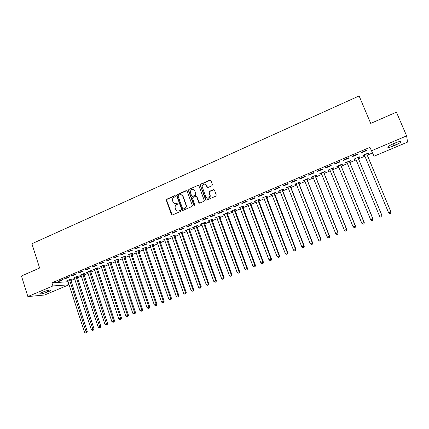 <?xml version="1.0" encoding="UTF-8"?>
<svg xmlns="http://www.w3.org/2000/svg" width="429" height="429" viewBox="0 0 429 429"><rect width="100%" height="100%" fill="white"/><g stroke="black" fill="none" stroke-linecap="round" stroke-linejoin="round"><path stroke-width="0.64" d="M175.423 196.01L174.705 195.694L166.801 199.195L166.339 200.311L171.423 214.511L172.453 214.977L180.411 211.518L180.738 210.736L180.008 210.408L178.979 210.853C177.467 211.336 176.362 210.837 175.665 209.363L175.182 208.011C174.876 206.472 175.386 205.33 176.721 204.595L177.751 204.14L178.078 203.357L177.354 203.035L176.324 203.485C174.817 203.968 173.713 203.48 173.021 202.011L172.544 200.675C172.233 199.136 172.742 197.994 174.077 197.249L175.102 196.793L175.423 196.01M175.204 195.726L167.128 199.276L166.667 200.375L172.185 215.042M180.48 210.43L178.979 210.853M177.837 203.062L176.324 203.485M211.926 185.752L212.403 184.609L210.902 180.571L209.829 180.116L200.745 184.143L200.22 185.044L205.571 199.657L206.639 200.123L215.792 196.15L216.27 195.007L214.446 190.101L213.369 189.639L209.454 191.355L208.923 192.203L210.022 195.71C209.046 198.477 207.615 198.815 205.743 196.723L202.113 186.594C202.997 183.735 204.418 183.349 206.365 185.435L206.95 187.012L208.017 187.473L211.926 185.752M371.38 150.836L406.628 135.886L407.55 142.106L374.034 156.226L369.921 147.345L51.93 282.85L52.923 285.945L68.79 284.824L44.6 295.018L27.874 296.573L52.923 285.945M27.874 296.573L21.45 275.986L39.624 268.045L31.907 243.747L359.111 95.951L370.699 123.413L396.417 112.178L406.628 135.886M187.108 191.109L186.063 190.653L177.188 194.589L176.7 195.629L181.875 209.963L182.915 210.43L191.854 206.547L192.364 205.588L187.108 191.109M188.899 189.398L197.876 185.414L198.933 185.87L204.279 200.499L203.748 201.378L199.871 203.067L198.809 202.601L196.675 196.766L195.619 196.305L193.066 197.426L192.594 198.552L194.841 204.746C194.637 205.523 194.273 205.636 193.742 205.078L188.39 190.363L188.899 189.398L197.876 185.414M352.166 156.274L352.413 156.628L357.775 154.349L357.545 153.984L352.166 156.274M358.167 157.77L359.582 157.175L359.363 156.826L354.118 159.052L354.359 159.384L355.764 158.789M334.416 163.824L334.727 164.151L340.004 161.905L339.709 161.572L334.416 163.824M340.878 165.095L342.267 164.511L341.988 164.189L336.835 166.377L337.124 166.688L338.481 166.114M316.961 171.251L317.326 171.552L322.517 169.342L322.168 169.037L316.961 171.251M323.857 172.308L325.225 171.729L324.892 171.439L319.814 173.589L320.163 173.874L321.439 173.332M299.78 178.561L300.198 178.834L305.309 176.662L304.906 176.383L299.78 178.561M307.1 179.408L308.446 178.839L308.065 178.571L303.067 180.689L303.464 180.947L304.665 180.437M282.872 185.757L283.344 186.004L288.374 183.864L287.918 183.612L282.872 185.757M290.599 186.395L291.929 185.837L291.495 185.596L286.572 187.682L287.022 187.913L288.143 187.435M266.232 192.836L266.758 193.055L271.702 190.953L271.198 190.723L266.232 192.836M274.356 193.281L275.659 192.728L275.177 192.508L270.334 194.562L270.828 194.771L271.879 194.326M249.85 199.807L250.423 200.005L255.298 197.93L254.735 197.726L249.85 199.807M258.36 200.059L259.642 199.512L259.111 199.319L254.338 201.34L255.866 201.115M233.719 206.671L234.347 206.842L239.141 204.799L238.535 204.622L233.719 206.671M242.599 206.735L243.865 206.193L243.291 206.027L238.588 208.017L240.09 207.797M217.841 213.428L218.511 213.578L223.236 211.567L222.581 211.411L217.841 213.428M227.08 213.31L228.325 212.779L227.702 212.634L223.075 214.591L224.555 214.377M202.204 220.082L202.917 220.206L207.572 218.227L206.869 218.093L202.204 220.082M211.787 219.787L213.02 219.267L212.35 219.139L207.792 221.074L209.245 220.865M211.154 220.056L211.567 219.879M186.808 226.635L187.564 226.737L192.144 224.791L191.404 224.678L186.808 226.635M196.723 226.169L197.935 225.654L197.227 225.547L192.734 227.456L194.165 227.252M196.042 226.458L196.487 226.271M171.638 233.086L172.437 233.172L176.952 231.252L176.163 231.161L171.638 233.086M181.88 232.459L183.07 231.95L182.325 231.864L177.896 233.741L179.306 233.548M156.698 239.446L157.534 239.511L161.985 237.618L161.154 237.548L156.698 239.446M167.251 238.653L168.425 238.154L167.637 238.09L163.272 239.94L164.666 239.752M141.972 245.71L142.852 245.753L147.238 243.887L146.369 243.838L141.972 245.71M152.831 244.761L153.99 244.273L153.164 244.224L148.863 246.048L150.236 245.865M127.472 251.882L128.389 251.903L132.706 250.069L131.8 250.037L127.472 251.882M138.621 250.783L139.763 250.3L138.899 250.273L134.663 252.07L136.014 251.887M113.176 257.963L114.13 257.968L118.388 256.156L117.444 256.145L113.176 257.963M124.614 256.719L125.74 256.242L124.839 256.231L120.662 258.001L121.992 257.829M99.094 263.953L100.08 263.942L104.274 262.157L103.298 262.167L99.094 263.953M110.8 262.569L111.91 262.098L110.977 262.108L106.859 263.851L108.167 263.685M85.21 269.862L86.234 269.83L90.369 268.071L89.35 268.098L85.21 269.862M97.185 268.339L98.279 267.873L97.313 267.9L93.249 269.621L94.541 269.46M71.525 275.686L72.581 275.638L76.657 273.906L75.611 273.949L71.525 275.686M83.757 274.029L84.835 273.568L83.837 273.611L79.832 275.311L81.102 275.15M58.033 281.424L59.127 281.36L63.143 279.654L62.06 279.713L58.033 281.424M70.517 279.638L71.579 279.188L70.549 279.241L66.597 280.92L67.852 280.764M51.93 282.85L68.163 281.719M70.737 280.63L74.769 278.925M77.338 277.836L81.419 276.11M83.987 275.027L88.122 273.278M90.68 272.195L94.863 270.426M97.415 269.342L101.657 267.551M104.204 266.473L108.499 264.655M111.041 263.583L115.39 261.738M117.921 260.666L122.324 258.805M124.855 257.738L129.317 255.85M131.837 254.783L136.352 252.869M138.867 251.807L143.442 249.871M145.951 248.809L150.584 246.852M153.083 245.79L157.775 243.806M160.269 242.75L165.02 240.744M167.508 239.688L172.319 237.655M174.796 236.604L179.671 234.545M182.143 233.499L187.071 231.413M189.538 230.368L194.535 228.255M196.991 227.214L202.048 225.075M204.499 224.04L209.62 221.873M212.06 220.838L217.246 218.645M219.68 217.616L224.935 215.396M227.359 214.366L232.679 212.119M235.092 211.095L240.476 208.816M242.884 207.797L248.337 205.491M250.734 204.477L256.258 202.139M258.649 201.131L264.243 198.766M266.618 197.758L272.286 195.361M274.651 194.358L280.389 191.935M282.749 190.937L288.556 188.476M290.905 187.484L296.788 184.996M299.126 184.003L305.083 181.483M307.405 180.502L313.443 177.949M315.755 176.968L321.868 174.383M324.168 173.407L330.357 170.79M332.652 169.82L338.915 167.171M341.2 166.205L347.544 163.519M349.812 162.559L356.242 159.84M358.499 158.886L365.009 156.129M367.251 155.185L372.442 152.987M77.113 276.844L78.185 276.389L77.166 276.437L73.187 278.121L74.453 277.965M64.752 278.566L65.83 278.507L69.879 276.791L68.812 276.839L64.752 278.566M90.449 271.192L91.533 270.731L90.551 270.763L86.513 272.474L87.8 272.313M78.341 272.785L79.386 272.747L83.489 270.999L82.454 271.031L78.341 272.785M103.968 265.465L105.073 264.999L104.118 265.015L100.027 266.747L101.33 266.581M92.122 266.918L93.136 266.897L97.297 265.127L96.3 265.143L92.122 266.918M117.68 259.652L118.801 259.18L117.884 259.18L113.733 260.939L115.058 260.768M106.108 260.971L107.084 260.966L111.304 259.17L110.344 259.17L106.108 260.971M131.59 253.759L132.727 253.282L131.842 253.26L127.633 255.046L128.979 254.869M120.297 254.933L121.235 254.949L125.52 253.126L124.592 253.105L120.297 254.933M145.699 247.785L146.852 247.297L146.005 247.26L141.736 249.067L143.098 248.884M134.695 248.804L135.596 248.841L139.945 246.991L139.055 246.948L134.695 248.804M160.017 241.72L161.181 241.227L160.376 241.168L156.043 243.007L157.427 242.819M149.308 242.589L150.166 242.642L154.579 240.766L153.732 240.707L149.308 242.589M174.539 235.569L175.724 235.065L174.952 234.99L170.56 236.851L171.959 236.658M164.141 236.277L164.956 236.352L169.439 234.448L168.629 234.368L164.141 236.277M189.275 229.322L190.476 228.813L189.747 228.721L185.285 230.609L186.712 230.411M179.193 229.874L179.971 229.965L184.518 228.03L183.751 227.933L179.193 229.874M204.231 222.989L205.448 222.474L204.762 222.356L200.236 224.276L201.678 224.067M203.571 223.268L204 223.085M194.476 223.37L195.211 223.482L199.828 221.52L199.104 221.396L194.476 223.37M219.407 216.559L220.645 216.034L220.002 215.9L215.406 217.846L216.87 217.632M218.79 216.822L219.192 216.65M209.996 216.768L210.687 216.902L215.374 214.908L214.698 214.763L209.996 216.768M234.813 210.033L236.068 209.502L235.467 209.341L230.802 211.32L232.293 211.1M225.751 210.06L226.399 210.221L231.156 208.199L230.529 208.027L225.751 210.06M250.45 203.405L251.726 202.869L251.169 202.686L246.434 204.692L247.946 204.467M241.752 203.249L242.353 203.437L247.19 201.378L246.605 201.19L241.752 203.249M266.329 196.68L267.621 196.133L267.117 195.93L262.307 197.967L262.827 198.166L263.84 197.731M258.006 196.337L258.558 196.546L263.47 194.455L262.934 194.24L258.006 196.337M282.448 189.849L283.762 189.296L283.306 189.066L278.421 191.136L278.893 191.355L279.981 190.894M274.517 189.312L275.016 189.543L280.008 187.425L279.52 187.183L274.517 189.312M298.82 182.915L300.155 182.352L299.748 182.094L294.787 184.197L295.211 184.443L296.375 183.95M291.291 182.175L291.736 182.432L296.809 180.277L296.375 180.008L291.291 182.175M315.444 175.874L316.8 175.295L316.446 175.016L311.406 177.156L311.781 177.424L313.02 176.898M308.333 174.919L308.73 175.209L313.878 173.016L313.502 172.721L308.333 174.919M332.336 168.715L333.714 168.13L333.408 167.83L328.292 169.997L328.609 170.292L329.928 169.734M325.654 167.551L325.992 167.868L331.226 165.637L330.904 165.321L325.654 167.551M349.49 161.449L350.89 160.854L350.643 160.526L345.442 162.73L345.71 163.052L347.104 162.462L346.793 162.157M343.254 160.065L343.532 160.403L348.852 158.14L348.589 157.792L343.254 160.065M366.918 154.065L368.345 153.464L368.152 153.105L362.87 155.341L363.079 155.695L364.494 155.089M361.148 152.451L361.368 152.821L366.774 150.52L366.57 150.139L361.148 152.451M200.316 185.29L206.263 200.187M394.868 143.098C397.538 141.999 399.442 141.441 400.579 141.441C401.587 141.886 399.86 143.125 395.393 145.147L393.763 145.839C391.103 146.933 389.205 147.485 388.073 147.485C387.038 147.061 388.749 145.833 393.205 143.801L394.868 143.098M67.83 281.864L68.79 284.824M47.651 291.977C44.316 293.286 41.785 293.956 40.058 293.983C39.398 293.822 40.036 293.313 41.967 292.465L43.147 291.967C46.504 290.653 49.035 289.983 50.751 289.961C51.41 290.127 50.767 290.637 48.815 291.489L47.651 291.977L47.206 290.572M67.637 280.856L67.53 280.523M59.127 281.36L59.014 281.011M74.217 278.067L74.104 277.735M65.83 278.507L65.717 278.158M80.84 275.262L80.727 274.925M72.581 275.638L72.469 275.284M87.511 272.436L87.398 272.099M79.386 272.747L79.268 272.388M94.224 269.589L94.112 269.256M86.234 269.83L86.116 269.476M100.992 266.725L100.879 266.388M93.136 266.897L93.018 266.543M107.802 263.84L107.69 263.503M100.08 263.942L99.962 263.583M114.661 260.934L114.548 260.596M107.084 260.966L106.96 260.607M121.568 258.006L121.455 257.668M114.13 257.968L114.012 257.609M128.528 255.062L128.41 254.719M121.235 254.949L121.112 254.585M135.537 252.091L135.419 251.748M128.389 251.903L128.266 251.544M142.594 249.099L142.476 248.756M135.596 248.841L135.467 248.477M149.7 246.09L149.582 245.742M142.852 245.753L142.728 245.388M156.864 243.055L156.741 242.712M150.166 242.642L150.037 242.278M164.076 239.999L163.953 239.655M157.534 239.511L157.405 239.141M171.337 236.921L171.214 236.572M164.956 236.352L164.827 235.982M178.657 233.821L178.534 233.473M172.437 233.172L172.308 232.802M186.025 230.7L185.902 230.352M179.971 229.965L179.837 229.595M193.452 227.552L193.323 227.204M187.564 226.737L187.43 226.367M200.933 224.383L200.804 224.035M194.005 205.389L193.903 205.121M188.599 190.573L188.406 190.042M195.211 223.482L195.077 223.112M208.467 221.192L208.338 220.838M202.917 220.206L202.783 219.836M216.06 217.975L215.932 217.621M210.687 216.902L210.548 216.532M223.707 214.736L223.579 214.382M218.511 213.578L218.372 213.202M231.419 211.47L231.285 211.116M226.399 210.221L226.255 209.845M239.178 208.183L239.044 207.824M234.347 206.842L234.202 206.467M247.002 204.869L246.868 204.51M242.353 203.437L242.208 203.056M254.885 201.528L254.746 201.169M250.423 200.005L250.279 199.624M262.827 198.166L262.687 197.801M258.558 196.546L258.414 196.166M270.828 194.771L270.688 194.412M266.758 193.055L266.607 192.675M278.893 191.355L278.753 190.996M275.016 189.543L274.871 189.162M287.022 187.913L286.878 187.548M283.344 186.004L283.194 185.618M295.211 184.443L295.066 184.079M291.736 182.432L291.586 182.046M303.464 180.947L303.319 180.582M300.198 178.834L300.048 178.448M311.781 177.424L311.636 177.059M308.73 175.209L308.574 174.817M320.163 173.874L320.013 173.504M317.326 171.552L317.17 171.16M328.609 170.292L328.464 169.927M325.992 167.868L325.831 167.476M337.124 166.688L336.974 166.318M334.727 164.151L334.566 163.76M345.71 163.052L345.554 162.682M343.532 160.403L343.372 160.012M354.359 159.384L354.204 159.014M352.413 156.628L352.252 156.236M363.079 155.695L362.923 155.319M361.368 152.821L361.202 152.424M174.973 203.668L176.641 203.561M177.692 211.041L179.29 210.918M186.738 190.674L177.509 194.669L177.021 195.71L182.615 210.494M178.416 195.329L178.089 196.112L182.615 208.628L183.344 208.955L184.438 208.483C185.693 207.813 186.229 206.746 186.047 205.287L182.824 196.316C182.121 194.841 181.011 194.353 179.499 194.846L178.416 195.329M181.274 194.761L183.135 196.396L186.352 205.357C186.535 206.816 186.004 207.877 184.743 208.548L183.65 209.02M198.579 185.446L198.171 185.51M196.284 196.321L196.97 196.847L199.517 203.132M189.205 189.484L188.733 190.61L194.289 205.453M194.466 190.739C192.412 188.631 191.018 189.082 190.283 192.085L191.607 195.849L192.659 196.31L195.211 195.19L195.731 194.262L194.761 190.825L193.243 189.468M192.294 196.375L192.659 196.31M194.761 190.825L196.026 194.342L195.506 195.27L192.959 196.391M205.201 184.191L206.649 185.532L207.593 187.532M207.32 198.107C209.041 198.402 210.038 197.63 210.307 195.796L209.878 194.922M214.076 189.666L209.738 191.441L209.207 192.294L210.156 195.002M210.564 180.159L201.035 184.239L200.515 185.14M67.659 280.464L84.556 332.309L87.243 331.435L70.522 279.252M86.363 332.786L85.687 333.049L86.765 332.7L86.363 332.786L69.477 279.697M85.687 333.049L84.556 332.309M87.243 331.435L86.765 332.7M74.26 277.67L91.313 329.654L93.989 328.786L77.123 276.458M93.12 330.132L92.444 330.4L93.517 330.051L93.12 330.132L76.094 276.893M92.444 330.4L91.313 329.654M93.989 328.786L93.517 330.051M80.909 274.85L98.112 326.984L100.783 326.115L83.768 273.638M99.925 327.461L99.244 327.729L100.316 327.381L99.925 327.461L82.754 274.072M99.244 327.729L98.112 326.984M100.783 326.115L100.316 327.381M87.602 272.013L104.96 324.292L107.625 323.423L90.455 270.806M106.783 324.769L106.092 325.043L107.164 324.694L106.783 324.769L89.457 271.225M106.092 325.043L104.96 324.292M107.625 323.423L107.164 324.694M94.342 269.155L111.856 321.578L114.522 320.715L97.195 267.948M113.685 322.061L112.993 322.335L114.06 321.986L113.685 322.061L113.588 320.897L96.214 268.366M112.993 322.335L111.856 321.578M114.522 320.715L114.06 321.986M101.131 266.28L118.801 318.849L121.461 317.991L103.979 265.074M120.64 319.332L119.943 319.605L121.005 319.262L120.64 319.332L120.544 318.162L103.014 265.481M119.943 319.605L118.801 318.849M121.461 317.991L121.005 319.262M107.969 263.385L125.799 316.098L128.453 315.24L110.811 262.178M127.644 316.586L126.941 316.859L127.998 316.516L127.644 316.586L127.552 315.412L109.862 262.58M126.941 316.859L125.799 316.098M128.453 315.24L127.998 316.516M114.854 260.462L132.845 313.331L135.494 312.473L117.691 259.261M134.695 313.819L133.987 314.098L135.044 313.755L134.695 313.819L134.615 312.634L116.763 259.652M133.987 314.098L132.845 313.331M135.494 312.473L135.044 313.755M121.788 257.523L139.94 310.542L142.584 309.69L124.619 256.322M141.801 311.03L141.087 311.309L142.144 310.966L141.801 311.03L141.726 309.84L123.708 256.708M141.087 311.309L139.94 310.542M142.584 309.69L142.144 310.966M128.77 254.563L147.093 307.732L149.726 306.88L131.601 253.367M148.954 308.22L148.236 308.505L149.292 308.161L148.954 308.22L148.884 307.025L130.706 253.743M148.236 308.505L147.093 307.732M149.726 306.88L149.292 308.161M135.805 251.582L154.29 304.901L156.923 304.054L138.631 250.386M156.161 305.394L155.437 305.679L156.494 305.335L156.161 305.394L156.102 304.188L137.757 250.756M155.437 305.679L154.29 304.901M156.923 304.054L156.494 305.335M142.889 248.579L161.545 302.048L164.173 301.206L145.71 247.383M163.422 302.542L162.693 302.831L163.744 302.493L163.422 302.542L163.369 301.335L144.852 247.748M162.693 302.831L161.545 302.048M164.173 301.206L163.744 302.493M150.021 245.554L168.854 299.179L171.471 298.337L152.842 244.364M170.737 299.673L170.002 299.962L171.048 299.624L170.737 299.673L170.688 298.455L152.005 244.718M170.002 299.962L168.854 299.179M171.471 298.337L171.048 299.624M157.212 242.508L176.212 296.283L178.829 295.447L160.022 241.318M178.105 296.782L177.365 297.072L178.41 296.734L178.105 296.782L178.062 295.56L159.207 241.666M177.365 297.072L176.212 296.283M178.829 295.447L178.41 296.734M164.452 239.441L183.628 293.372L186.234 292.535L167.256 238.251M185.526 293.87L184.781 294.16L185.821 293.827L185.526 293.87L185.489 292.637L166.457 238.588M184.781 294.16L183.628 293.372M186.234 292.535L185.821 293.827M171.745 236.352L191.098 290.433L193.699 289.602L174.544 235.162M193.002 290.937L192.251 291.232L193.291 290.894L193.002 290.937L192.975 289.698L173.766 235.494M192.251 291.232L191.098 290.433M193.699 289.602L193.291 290.894M179.086 233.237L198.627 287.478L201.217 286.647L181.885 232.051M200.536 287.977L199.78 288.277L200.815 287.945L200.536 287.977L200.515 286.733L181.129 232.373M199.78 288.277L198.627 287.478M201.217 286.647L200.815 287.945M186.486 230.1L206.204 284.497L208.794 283.671L189.28 228.92M208.124 285.001L207.363 285.301L208.397 284.969L208.124 285.001L208.113 283.746L188.54 229.231M207.363 285.301L206.204 284.497M208.794 283.671L208.397 284.969M193.946 226.941L213.846 281.494L216.425 280.673L196.729 225.761M215.771 282.003L215.004 282.303L216.034 281.971L215.766 280.738L196.01 226.062M215.004 282.303L213.846 281.494M216.425 280.673L216.034 281.971M194.005 205.142L194.112 205.432M201.453 223.756L221.541 278.469L224.11 277.649L204.236 222.581M223.471 278.979L222.699 279.279L223.729 278.952L223.477 277.708L203.539 222.876M222.699 279.279L221.541 278.469M224.11 277.649L223.729 278.952M209.02 220.549L229.295 275.418L231.858 274.608L211.797 219.375M231.236 275.933L230.459 276.238L231.483 275.911L231.242 274.657L211.122 219.659M230.459 276.238L229.295 275.418M231.858 274.608L231.483 275.911M206.027 184.626L206.161 185.017M216.64 217.321L237.108 272.351L239.666 271.541L219.412 216.146M239.055 272.86L238.272 273.171L239.291 272.844L239.071 271.578L218.758 216.425M238.272 273.171L237.108 272.351M239.666 271.541L239.291 272.844M224.324 214.066L244.98 269.256L247.528 268.447L227.086 212.891M246.938 269.771L246.144 270.082L247.163 269.755L246.959 268.479L226.453 213.159M246.144 270.082L244.98 269.256M247.528 268.447L247.163 269.755M232.057 210.784L252.917 266.136L255.453 265.337L234.819 209.615M254.874 266.656L254.081 266.967L255.094 266.645L254.906 265.353L234.207 209.878M254.081 266.967L252.917 266.136M255.453 265.337L255.094 266.645M239.854 207.48L260.907 262.993L263.438 262.199L242.605 206.317M262.875 263.513L262.076 263.83L263.084 263.508L262.918 262.205L242.02 206.564M262.076 263.83L260.907 262.993M263.438 262.199L263.084 263.508M247.71 204.15L268.962 259.829L271.487 259.036L250.456 202.987M270.94 260.349L270.131 260.666L271.139 260.349L270.989 259.036L249.893 203.228M270.131 260.666L268.962 259.829M271.487 259.036L271.139 260.349M255.625 200.799L277.08 256.639L279.595 255.85L258.365 199.635M279.065 257.164L278.249 257.48L279.252 257.164L279.118 255.834L257.824 199.866M278.249 257.48L277.08 256.639M279.595 255.85L279.252 257.164M263.599 197.415L285.264 253.421L287.768 252.638L266.329 196.257M287.253 253.947L286.433 254.268L287.435 253.957L287.317 252.617L265.814 196.477M286.433 254.268L285.264 253.421M287.768 252.638L287.435 253.957M271.637 194.01L293.506 250.182L295.999 249.405L274.362 192.857M295.506 250.708L294.675 251.035L295.678 250.724L295.576 249.367L273.868 193.066M294.675 251.035L293.506 250.182M295.999 249.405L295.678 250.724M279.735 190.578L301.818 246.916L304.3 246.139L282.507 190.32L282.454 189.425M303.823 247.447L302.987 247.774L303.979 247.463L303.904 246.096L281.987 189.623M302.987 247.774L301.818 246.916M304.3 246.139L303.979 247.463M287.897 187.119L310.188 243.624L312.666 242.852L290.658 186.867L290.605 185.972M312.205 244.155L311.363 244.487L312.355 244.176L312.291 242.798L290.165 186.159M311.363 244.487L310.188 243.624M312.666 242.852L312.355 244.176M296.123 183.633L318.629 240.31L321.096 239.543L298.879 183.387L298.82 182.486M320.651 240.841L319.803 241.173L320.79 240.867L320.747 239.473L298.407 182.663M319.803 241.173L318.629 240.31M321.096 239.543L320.79 240.867M304.413 180.121L327.134 236.964L329.59 236.202L307.159 179.88L307.105 178.979M329.166 237.5L328.314 237.838L329.295 237.532L329.274 236.122L306.714 179.145M328.314 237.838L327.134 236.964M329.59 236.202L329.295 237.532M312.762 176.576L335.709 233.596L338.154 232.834L315.508 176.346L315.449 175.44M337.746 234.132L336.888 234.47L337.864 234.164L337.864 232.749L315.084 175.595M336.888 234.47L335.709 233.596M338.154 232.834L337.864 234.164M321.182 173.01L344.353 230.196L346.788 229.445L323.916 172.785L323.857 171.873M346.401 230.738L345.533 231.075L346.503 230.775L346.525 229.343L323.52 172.018M345.533 231.075L344.353 230.196M346.788 229.445L346.503 230.775M329.67 169.412L353.067 226.775L355.491 226.024L332.395 169.192L332.336 168.281M355.121 227.316L354.247 227.66L355.212 227.359L355.255 225.911L332.025 168.415M354.247 227.66L353.067 226.775M355.491 226.024L355.212 227.359M338.224 165.787L361.845 223.321L364.259 222.581L340.942 165.578L340.878 164.661M363.91 223.868L363.025 224.211L363.99 223.917L364.055 222.453L340.594 164.784M363.025 224.211L361.845 223.321M364.259 222.581L363.99 223.917M346.841 162.135L370.699 219.841L373.101 219.106L349.555 161.931L349.49 161.009M372.769 220.388L371.884 220.737L372.844 220.442L372.924 218.967L349.238 161.122M371.884 220.737L370.699 219.841M373.101 219.106L372.844 220.442M355.534 158.451L379.627 216.334L382.014 215.605L358.236 158.253L358.172 157.33M355.453 158.483L355.834 158.859M381.703 216.881L380.807 217.235L381.762 216.94L381.869 215.449L357.947 157.427M382.014 215.605L381.762 216.94M364.291 154.74L388.62 212.795L391.001 212.071L366.988 154.547L366.924 153.625M364.183 154.783L364.629 155.223M390.712 213.347L389.805 213.701L390.755 213.411L390.883 211.91L366.725 153.705M389.854 213.765L388.62 212.795L389.805 213.701M391.001 212.071L390.755 213.411M175.021 195.774L174.705 195.694M180.325 210.467L180.008 210.408M177.67 203.105L177.354 203.035M171.745 214.564L171.423 214.511M166.672 200.386L166.339 200.311M167.128 199.276L166.801 199.195M182.186 210.028L181.875 209.963M177.043 195.79L176.727 195.71M177.509 194.669L177.188 194.589M186.368 190.744L186.063 190.653M184.743 208.548L184.438 208.483M186.24 204.955L185.934 204.88M183.135 196.396L182.824 196.316M199.104 202.67L198.809 202.601M196.97 196.847L196.675 196.766M194.042 205.153L193.742 205.078M188.733 190.61L188.433 190.524M195.506 195.27L195.211 195.19M195.978 194.144L195.683 194.058M207.234 187.108L206.95 187.012M206.649 185.532L206.365 185.435M209.261 192.583L208.977 192.492M209.738 191.441L209.454 191.355M213.647 189.731L213.369 189.639M205.861 199.737L205.571 199.657M200.563 185.371L200.273 185.28M201.035 184.239L200.745 184.143M48.815 291.489L48.423 290.261M395.393 145.147L394.573 143.222M393.763 145.839L392.943 143.913M70.554 280.062L69.519 280.121M70.512 279.762L69.477 279.821M77.156 277.268L76.131 277.322M77.107 276.968L76.089 277.021M83.8 274.458L82.792 274.501M83.752 274.152L82.749 274.195M90.487 271.621L89.5 271.659M90.444 271.321L89.457 271.353M97.227 268.769L96.257 268.795M97.179 268.468L96.209 268.495M104.011 265.894L103.057 265.916M103.968 265.594L103.014 265.61M110.843 263.004L109.91 263.015M110.8 262.698L109.862 262.709M117.728 260.092L116.806 260.092M117.68 259.781L116.758 259.786M124.657 257.153L123.756 257.148M124.608 256.848L123.708 256.837M131.639 254.199L130.754 254.183M131.59 253.893L130.706 253.877M138.669 251.222L137.8 251.196M138.621 250.911L137.752 250.89M145.747 248.225L144.9 248.193M145.699 247.914L144.852 247.882M152.88 245.206L152.048 245.163M152.831 244.895L152 244.852M160.065 242.165L159.25 242.112M160.012 241.854L159.202 241.795M167.299 239.098L166.506 239.039M167.246 238.787L166.457 238.722M174.587 236.014L173.815 235.939M174.533 235.698L173.766 235.628M181.928 232.904L181.177 232.824M181.875 232.593L181.124 232.507M189.323 229.772L188.594 229.681M189.269 229.456L188.54 229.365M196.772 226.619L196.064 226.517M196.723 226.303L196.01 226.201M204.279 223.439L203.587 223.327M204.225 223.123L203.534 223.01M211.84 220.238L211.17 220.115M211.787 219.921L211.116 219.798M219.46 217.015L218.811 216.881M219.401 216.693L218.758 216.559M227.134 213.765L226.507 213.621M227.075 213.444L226.453 213.299M234.867 210.489L234.261 210.333M234.808 210.167L234.207 210.012M242.653 207.191L242.074 207.025M242.599 206.869L242.015 206.703M250.504 203.866L249.946 203.689M250.445 203.544L249.887 203.367M258.414 200.52L257.877 200.332M258.355 200.193L257.818 200.005M266.382 197.147L265.873 196.943M266.323 196.82L265.814 196.616M274.415 193.747L273.927 193.533M274.356 193.42L273.868 193.206M282.507 190.32L282.041 190.095M282.448 189.988L281.982 189.763M290.658 186.867L290.224 186.631M290.599 186.535L290.16 186.299M298.879 183.387L298.466 183.135M298.815 183.054L298.402 182.808M307.159 179.88L306.773 179.617M307.1 179.547L306.708 179.284M315.508 176.346L315.143 176.072M315.444 176.013L315.084 175.74M323.916 172.785L323.584 172.496M323.852 172.453L323.52 172.163M332.395 169.192L332.089 168.892M332.33 168.86L332.025 168.559M340.942 165.578L340.658 165.262M340.878 165.24L340.594 164.924M349.555 161.931L349.303 161.604M349.49 161.594L349.233 161.266M355.818 158.827L355.636 158.553M358.236 158.253L358.011 157.915M358.167 157.915L357.942 157.572M364.596 155.191L364.393 154.842M366.988 154.547L366.79 154.193M366.918 154.209L366.72 153.855M166.667 200.375L166.339 200.3M177.021 195.71L176.7 195.629M186.352 205.357L186.047 205.287M196.026 194.342L195.731 194.262M188.696 190.455L188.39 190.363M210.307 195.796L210.022 195.71M209.207 192.294L208.923 192.203M40.058 293.983L39.929 293.57M388.073 147.485L387.816 146.884M189.307 229.73L188.578 229.638M196.745 226.512L196.032 226.405M204.236 223.268L203.544 223.155M211.787 220.002L211.122 219.879M219.401 216.715L218.758 216.581"/></g></svg>
